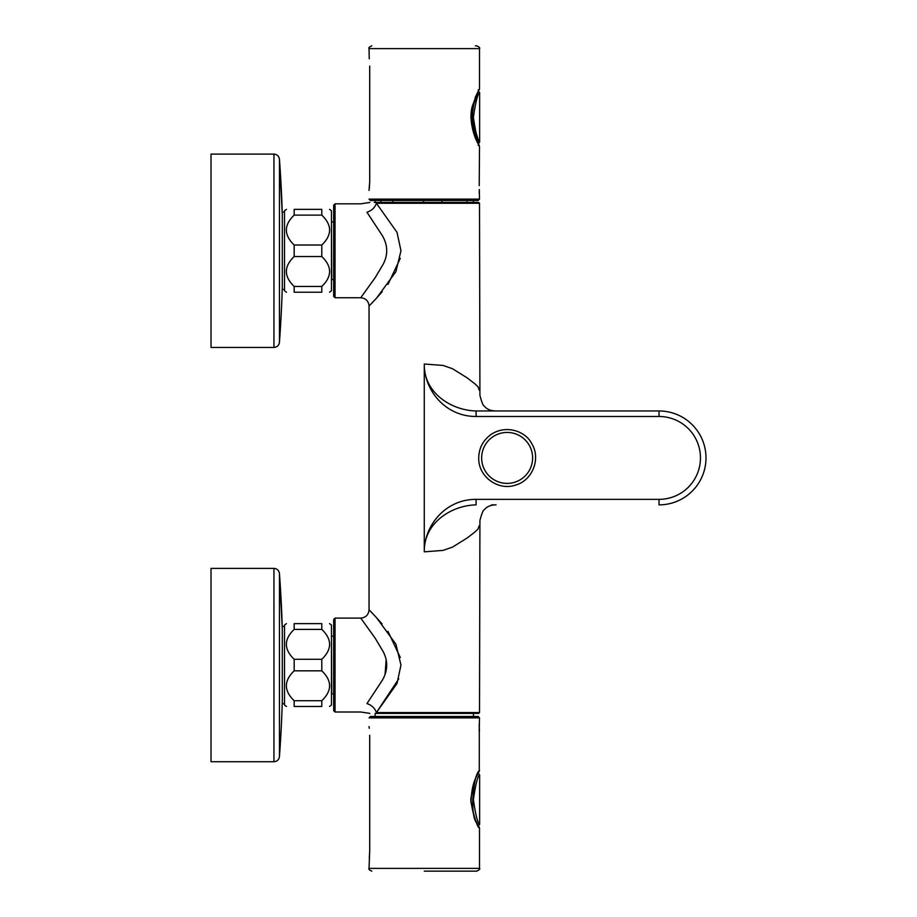 <?xml version="1.0" encoding="UTF-8"?>
<svg xmlns="http://www.w3.org/2000/svg" width="917" height="917" viewBox="0 0 917 917"><rect width="100%" height="100%" fill="white"/><g stroke="black" fill="none" stroke-linecap="round" stroke-linejoin="round"><path stroke-width="1.38" d="M491.638 504.866L496.086 504.866C490.813 504.877 486.881 506.516 484.279 509.795C483.156 510.058 481.712 513.635 479.923 520.489L479.511 712.566L376.428 712.566L398.757 678.832M479.304 525.59L477.917 529.178L474.995 531.929L467.131 538.015L452.494 547.117L443.06 550.395L424.296 551.828C423.631 522.919 451.485 505.393 476.095 504.866L475.121 504.877L476.095 504.877L476.095 499.352L659.025 499.352A41.425 41.425 0 0 0 700.462 457.915A41.425 41.425 0 0 0 659.025 416.49L659.025 410.965A46.95 46.95 0 0 1 705.987 457.915A46.95 46.95 0 0 1 659.025 504.866L659.025 499.352M424.296 551.828L424.273 550.154C425.167 524.157 446.224 499.272 476.095 499.352M424.273 550.154L424.273 365.688C425.167 391.685 446.224 416.57 476.095 416.49L476.095 410.965L659.025 410.965M476.095 410.965L475.121 410.954L476.095 410.965C451.485 410.449 423.631 392.923 424.296 364.015L424.273 365.688M479.304 390.241L477.917 386.665L474.995 383.914L467.131 377.827L452.494 368.726L443.06 365.436L424.296 364.015M400.293 657.489L387.971 631.377M382.102 623.973L375.145 616.167M373.23 614.115L369.86 610.642M366.96 212.24C358.834 201.224 358.834 201.224 366.96 212.24L382.183 235.371C387.902 245.022 388.2 254.697 383.077 264.417L375.133 277.736L360.748 297.738L375.133 277.736L383.077 264.417C388.2 254.708 387.902 245.022 382.183 235.371L366.96 212.24C371.649 210.704 374.801 207.723 376.428 203.276C367.236 202.198 367.236 202.198 376.428 203.276L479.511 203.276L478.685 202.451L377.139 202.451C367.476 202.451 367.476 202.451 377.139 202.451A0.825 0.722 90 0 0 376.428 203.276L397.027 232.368L400.958 250.754L395.903 271.696L376.428 298.289L369.035 306.014L369.035 609.816L376.428 617.554L395.903 644.147L400.958 665.089L397.027 683.463L376.428 712.566C367.236 713.644 367.236 713.644 376.428 712.566A0.825 0.722 -90 0 0 377.139 713.392L478.685 713.392L479.511 712.566M369.872 305.189L373.219 301.727M375.168 299.653L382.229 291.721M387.994 284.442L400.293 258.33M385.071 674.133L386.172 659.552M366.96 703.591C358.834 714.618 358.834 714.618 366.96 703.591L382.183 680.471C387.902 670.82 388.2 661.134 383.077 651.425L375.133 638.106L360.748 618.104L375.133 638.106L383.077 651.425C388.2 661.134 387.902 670.82 382.183 680.471L366.96 703.591C371.649 705.139 374.801 708.119 376.428 712.566M369.86 202.451L360.748 203.826L335.049 203.826L335.049 297.738L360.748 297.738C365.78 298.231 368.542 300.994 369.035 306.014M333.673 296.351L335.049 297.727L333.673 296.351L333.673 205.213L335.049 203.838M479.224 193.292L479.304 189.464C479.534 183.457 479.534 183.457 479.304 189.464C479.534 195.481 479.534 195.481 479.304 189.464L479.511 199.138L478.135 200.514L424.273 200.514L473.344 200.514L473.344 202.451L473.986 202.451L374.251 202.451C369.242 202.451 369.242 202.451 374.251 202.451M333.673 634.461L333.673 619.491L335.049 618.104L335.049 712.005L333.673 710.629L333.673 619.491L335.049 618.104L360.748 618.104C365.78 617.611 368.542 614.848 369.035 609.816M331.461 222.155L331.736 279.639L333.673 279.639M331.461 636.432L331.736 693.917L333.673 693.917M294.174 215.117L321.798 215.117L321.798 209.351C332.183 209.351 332.183 209.351 321.798 209.351L294.174 209.351C283.789 209.351 283.789 209.351 294.174 209.351L294.174 215.117C283.789 225.066 283.789 235.027 294.174 245.022L294.174 256.542L321.798 256.542C332.183 266.492 332.183 276.464 321.798 286.448L321.798 292.214C332.183 292.214 332.183 292.214 321.798 292.214L294.174 292.214C283.789 292.214 283.789 292.214 294.174 292.214L294.174 286.448L321.798 286.448M294.174 256.542C283.789 266.492 283.789 276.464 294.174 286.448M294.174 245.022L321.798 245.022L321.798 256.542M321.798 215.117C332.183 225.066 332.183 235.027 321.798 245.022M286.459 209.351L284.511 210.738L284.511 290.827L286.459 292.214M329.512 209.351L331.461 210.738L331.461 290.827L329.512 292.214M294.174 629.394L321.798 629.394L321.798 623.629C332.183 623.629 332.183 623.629 321.798 623.629L294.174 623.629C283.789 623.629 283.789 623.629 294.174 623.629L294.174 629.394C283.789 639.344 283.789 649.305 294.174 659.289L294.174 670.82L321.798 670.82C332.183 680.769 332.183 690.73 321.798 700.726L321.798 706.48C332.183 706.48 332.183 706.48 321.798 706.48L294.174 706.48C283.789 706.48 283.789 706.48 294.174 706.48L294.174 700.726L321.798 700.726M294.174 670.82C283.789 680.769 283.789 690.73 294.174 700.726M294.174 659.289L321.798 659.289L321.798 670.82M321.798 629.394C332.183 639.344 332.183 649.305 321.798 659.289M286.459 623.629L284.511 625.016L284.511 705.104L286.459 706.48M329.512 623.629L331.461 625.016L331.461 705.104L329.512 706.48M441.937 202.451L441.937 200.514M466.971 202.451L466.971 200.514M375.202 202.451L375.202 200.514L424.273 200.514L370.422 200.514L369.035 199.138L479.511 199.138M380.876 202.451L380.876 200.514M392.866 202.451L392.866 200.514M423.574 202.451L423.574 200.514M473.986 124.861C476.794 135.785 478.663 141.573 479.625 142.238L479.625 92.525C477.677 93.901 475.602 102.165 473.39 117.33C475.602 132.61 477.677 140.909 479.625 142.238L478.238 143.625C476.244 142.009 474.227 133.137 472.163 117.009C473.138 105.604 474.903 97.615 477.436 93.041L473.642 104.721M477.425 823.947C468.335 815.19 474.788 771.77 478.238 773.375L478.101 773.375M478.754 776.642L479.625 774.762C477.677 776.126 475.602 784.39 473.39 799.555C475.602 814.858 477.677 823.157 479.625 824.475L478.754 822.572M284.511 703.729L282.298 703.729L282.298 626.391L284.511 626.391M284.511 289.451L282.298 289.451L282.298 212.114L284.511 212.114M273.942 347.451C277.106 347.176 278.94 345.468 279.444 342.328L279.444 159.237C278.94 156.096 277.106 154.388 273.942 154.113L211.013 154.113L211.013 347.451L273.942 347.451L273.942 154.113M279.444 342.328A1242.822 1242.822 0 0 0 282.298 286.929L282.298 214.635A1242.822 1242.822 0 0 0 279.444 159.237L282.298 214.635M273.942 761.718C277.106 761.454 278.94 759.746 279.444 756.605L279.444 573.515C278.94 570.374 277.106 568.666 273.942 568.391L211.013 568.391L211.013 761.718L273.942 761.718L273.942 568.391M279.444 756.605A1242.822 1242.822 0 0 0 282.298 701.207L282.298 628.913A1242.822 1242.822 0 0 0 279.444 573.515L282.298 628.913M375.11 716.486L375.11 713.392L473.436 713.392L473.436 716.486M369.242 58.768L369.035 48.612L479.511 48.612L479.511 88.662L475.35 97.145L470.822 117.663L479.511 146.663L479.224 185.635M369.711 66.093L369.711 181.658L369.035 190.392M369.276 188.707L369.711 181.658M475.373 45.85L476.748 45.85C479.293 47.019 480.21 47.948 479.511 48.612M479.511 717.862L369.035 717.862L370.422 716.486L478.135 716.486L479.511 717.862L479.316 727.536C479.534 733.543 479.534 733.543 479.304 727.536C479.534 721.519 479.534 721.519 479.304 727.536L479.282 771.105M369.711 735.342L369.711 850.907L369.035 868.388L479.511 868.388L479.511 828.338C477.241 826.916 474.364 818.033 470.891 801.71L470.834 798.673C474.032 781.422 476.932 771.976 479.511 770.337M369.276 728.293L369.035 726.608L369.276 728.293M369.276 857.957L369.711 850.907M424.273 871.15L476.748 871.15L424.273 871.15M476.095 416.49L659.025 416.49M481.7 459.6A25.481 25.481 0 0 1 505.45 432.492A25.481 25.481 0 0 1 532.559 456.242A25.481 25.481 0 0 1 508.809 483.339A25.481 25.481 0 0 1 481.7 459.6M479.511 203.276L479.923 395.342C481.712 402.208 483.156 405.784 484.279 406.048C486.881 409.314 490.813 410.965 496.086 410.965M335.049 712.005L360.748 712.005L369.86 713.392M331.736 221.925L333.673 221.925M331.736 636.192L333.673 636.192M478.754 459.795C479.476 477.872 499.031 490.71 515.148 485.208C532.49 480.783 541.271 458.42 531.573 443.37C525.991 431.976 506.941 423.986 491.076 434.44C482.502 440.722 478.387 449.17 478.754 459.795M478.238 143.625L479.339 145.986L478.135 145.276M479.614 92.525L478.238 91.15M479.625 824.475L479.625 774.762L478.238 773.375M479.614 824.475L478.238 825.85M478.135 90.038L479.339 89.339L478.376 91.161M479.511 146.663L477.963 143.35C473.711 136.622 468.002 116.998 472.897 104.698C479.751 85.831 479.671 89.797 479.396 89.224L479.511 88.662M369.035 48.612C368.336 47.948 369.253 47.019 371.798 45.85M478.135 826.962L479.339 827.661C480.164 827.352 474.112 823.34 471.097 801.641C471.407 790.557 473.332 781.983 476.863 775.908L479.339 771.014L478.135 771.724M479.293 827.581L479.511 828.338M479.224 723.708L479.224 731.365M479.511 868.388C480.348 868.88 479.419 869.797 476.748 871.15M369.035 868.388C368.336 869.052 369.253 869.981 371.798 871.15"/></g></svg>

